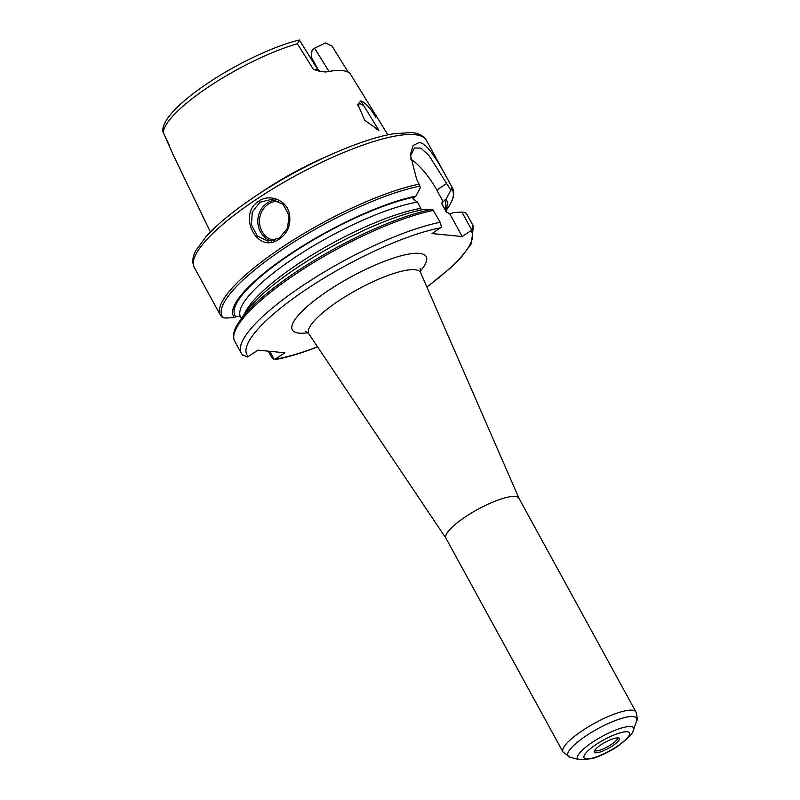 <?xml version="1.0" encoding="UTF-8"?>
<svg xmlns="http://www.w3.org/2000/svg" width="800" height="800" viewBox="0 0 800 800"><rect width="100%" height="100%" fill="white"/><g stroke="black" fill="none" stroke-linecap="round" stroke-linejoin="round"><path stroke-width="1.2" d="M375.67 117.09C370.19 107.87 365.24 102.48 360.83 100.91L357.84 104.35L364.67 120.22L378.9 130.4L360.83 100.93M328.81 155.55A101.8 24.45 151.3 0 0 259.67 193.4M387.89 134.86L350.6 74.37A97.53 23.43 151.3 0 0 342.25 70.59A97.53 23.43 151.3 0 0 326.12 71.97L320.56 71.61L313.4 69.4L297.38 43.76A95.66 22.98 151.3 0 0 209.68 86.15A95.66 22.98 151.3 0 0 163.31 132.6L162.87 131.69M172.84 154.03L163.31 132.6M163.02 132.19L169.56 145.82M377.93 128.83L376.69 129.77M357.82 105.63L358.84 104.07L360.23 103.74L363.63 105.5M320.55 71.63L317.67 69.45L313.4 69.4M332.07 46.15L325.48 42.9L314.57 48.21L328.99 71.43M318.78 70.72L311.16 56.81L312.17 49.8L314.57 48.21M310.55 57.99A75.61 18.16 151.3 0 0 311.18 56.84M299.39 40.03L317.67 69.45M299.37 40.33L297.38 43.76M310.84 58.46A73.13 17.57 151.3 0 0 311.1 57.73A73.13 17.57 151.3 0 0 311.27 57.16M311.37 59.31A71.41 17.15 151.3 0 0 311.42 58.69A71.41 17.15 151.3 0 0 311.16 56.81M594.53 750.59A13.34 3.2 151.3 0 0 611.35 744.46A13.34 3.2 151.3 0 0 617.8 737.84M612.49 745.89A14.28 3.43 -28.7 0 1 594.14 751.68A14.28 3.43 -28.7 0 1 601.06 744.77A14.28 3.43 -28.7 0 1 618.94 738.11A14.28 3.43 -28.7 0 1 612.49 745.89M515.27 496.46A41.61 9.99 151.3 0 0 471.56 512.95A41.61 9.99 151.3 0 0 445.94 538.2L562.96 751.95A41.61 9.99 151.3 0 1 588.58 726.69A41.61 9.99 151.3 0 1 632.29 710.21A41.61 9.99 151.3 0 1 635.96 711.99L518.93 498.24A41.61 9.99 151.3 0 0 515.27 496.46M242.3 354.69L247.45 357.01L258 350.15L284.88 352.79L274.08 359.77C285.79 357.76 299.53 353.78 315.28 347.81L317.4 346.59M410.36 158.88A37.8 12.18 -123.5 0 1 436.78 190.05L443.17 201.73C442.06 201.8 441.7 202.73 442.08 204.53L446.19 211.7L449.96 214.13L453.42 212.53L461.88 212.09L471.75 230.1L462.23 236.54L431.99 233.57L441.5 227.13L440.18 222.29A132.31 31.78 151.3 0 0 305.61 283.68A132.31 31.78 151.3 0 0 241.26 353.23L242.85 355.46M471.75 230.1L472.99 225.52L466.46 213.59L464.59 212.41L461.88 212.09M466.46 213.59L466.85 214.23A132.31 31.78 151.3 0 0 466.46 213.59M268.26 351.16L271.78 357.59L274.34 359.66L269.76 351.31M432.61 209.26A131.26 31.53 151.3 0 0 239.43 321.31L245.09 313.06A121.38 29.16 151.3 0 1 423.18 209.55L432.61 209.26L440.18 222.29M449.96 214.13L462.23 236.54M421 210.01L420.81 208.36L417.39 202.1L412.93 198.76L415.84 196.14A121.38 29.16 151.3 0 0 289.66 254.32A121.38 29.16 151.3 0 0 234.46 317.62L235.83 316.71L239.5 316.36L240.77 317.35M410.3 156.45L414.41 148.02L420.93 148.09L428.99 155.53L450.87 190.2L446.08 199.12L443.17 201.73M450.87 190.2L452.05 187.3C441.55 168.17 428.5 142.7 419.04 142.53L413.14 145.5L410.36 154.76L416.68 179.37L419.95 186.14L420.15 188.12L415.84 196.14M445.56 210.33A121.38 29.16 151.3 0 0 446.08 199.12M258.77 201.15C237.8 213.92 255.61 252.41 276.86 240.56C287.32 234.65 291.46 225.47 289.27 212.99C286.16 199.98 269.4 193.51 258.77 201.15L259.86 202.28L271.94 199.28L283.12 204.38L289.06 215.46L287.49 228.31L279.44 238.04L267.84 241.08L257.4 236.05L251.46 224.98L252.25 212.09L259.86 202.28M275.54 199.99A21 19.23 -84.4 0 0 257.91 218.95A21 19.23 -84.4 0 0 271.4 241.05M274.4 240.42A19.74 18.08 95.6 0 1 259.58 218.96A19.74 18.08 95.6 0 1 278.63 201.23M234.46 317.62L225.06 318.06L221.5 316.63M419.29 184.14A132.31 31.78 151.3 0 0 284.72 245.53A132.31 31.78 151.3 0 0 220.38 315.08L221.73 316.97M445.99 538.3L308.92 333.94A63.72 15.31 -28.7 0 1 339.15 300.55A63.72 15.31 -28.7 0 1 414.92 269.74A63.72 15.31 -28.7 0 1 420.67 272.76L420.17 268.58M420.19 271.28A76.27 18.32 151.3 0 0 406.4 254.54A76.27 18.32 151.3 0 0 328.77 290.26A76.27 18.32 151.3 0 0 299.09 333.15A76.27 18.32 151.3 0 0 307.93 332.74M426.85 286.92A128.11 30.77 151.3 0 0 470.99 230.74M440.74 227.77A128.11 30.77 151.3 0 0 306.31 289.37A128.11 30.77 151.3 0 0 248.28 356.59M275.17 359.23A128.11 30.77 151.3 0 0 316.56 347.15M633.62 730.07A31.86 7.65 151.3 0 0 630.77 726.57A31.86 7.65 151.3 0 0 594 741.24A31.86 7.65 151.3 0 0 579.46 759.72L592.01 758.69C600.47 756.09 609.08 751.92 617.87 746.2L630.32 735.72L632.77 732.08L636.62 720.85A39.15 9.4 151.3 0 0 633.12 716.56A39.15 9.4 151.3 0 0 587.95 734.59A39.15 9.4 151.3 0 0 570.08 757.28L562.96 751.95M586.32 758.88A25.92 6.23 151.3 0 0 617.14 746.35A25.92 6.23 151.3 0 0 627.23 731.77A25.92 6.23 151.3 0 0 596.4 744.31A25.92 6.23 151.3 0 0 586.32 758.88M466.85 214.23L473.37 226.15A132.31 31.78 151.3 0 0 472.99 225.52M433.65 210.37A132.31 31.78 151.3 0 0 299.08 271.76A132.31 31.78 151.3 0 0 234.73 341.3C232.59 336.9 233.3 331.61 236.86 325.43L239.43 321.31M446.45 211.96L443.22 206.05A115.51 27.75 151.3 0 0 442.08 204.53M444.89 209.1A119.71 28.76 151.3 0 0 444.69 200.04M426.38 140.31A132.31 31.78 151.3 0 0 414.73 134.66A132.31 31.78 151.3 0 0 275.74 187.07A132.31 31.78 151.3 0 0 194.27 267.39C191.85 262.08 192.51 256.26 196.24 249.95L206.29 236.38C218.35 223.19 235.87 209.04 258.84 193.94C303.04 164.77 360.27 139.1 393.47 133.79L410.71 132.58C418 132.86 423.22 135.43 426.38 140.31L452.49 188A132.31 31.78 151.3 0 0 452.05 187.29M452.49 188C454.63 192.4 453.92 197.7 450.36 203.88L447.79 207.99A131.26 31.53 151.3 0 0 451.83 189.14M419.95 186.14A131.26 31.53 151.3 0 0 282.75 249.28A131.26 31.53 151.3 0 0 223.45 317.86M446.35 183.71L436.78 190.05M414.45 197.06A119.71 28.76 151.3 0 0 290.33 254.39A119.71 28.76 151.3 0 0 235.83 316.71M417.39 202.1A115.51 27.75 151.3 0 0 298.81 254.93A115.51 27.75 151.3 0 0 240.58 316.99L241.38 318.46M420.81 208.36A115.51 27.75 151.3 0 0 315.93 252.65A115.51 27.75 151.3 0 0 244.38 314.1M446.41 211.92A115.51 27.75 151.3 0 0 445.51 210.79M172.41 153.24L210.41 232.03M331.92 45.92L348.42 72.48M299.38 40C275.13 45.71 238.75 62.73 210.2 81.58C180.16 101.39 161.3 120.52 162.88 131.69M518.99 498.34L420.67 272.76M305.67 331.26L308.92 333.94M636.62 720.85C637.62 720.27 637.4 717.32 635.96 711.99M579.46 759.72L570.08 757.28M426.91 287.07L450.09 268.34L461.2 257.33L471.38 243.63L473.37 226.15M234.73 341.3L241.26 353.23M445.84 210.84L447.79 207.99M194.27 267.39L220.38 315.08M446.19 211.7L446.64 212.31"/></g></svg>
